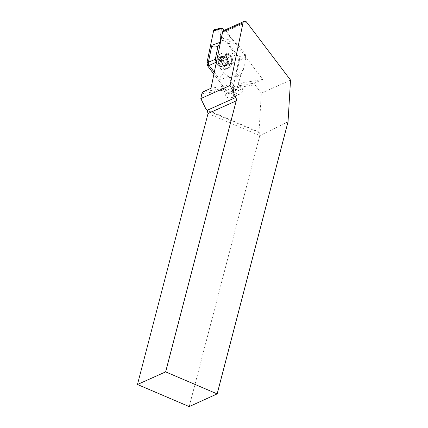 <?xml version="1.0" encoding="UTF-8"?>
<svg xmlns="http://www.w3.org/2000/svg" width="428" height="428" viewBox="0 0 428 428"><rect width="100%" height="100%" fill="white"/><g stroke="black" fill="none" stroke-linecap="round" stroke-linejoin="round"><path stroke-width="0.32" stroke-dasharray="2.14 1.6" d="M201.823 93.828L223.662 90.089L224.491 91.185L225.192 94.133A4.879 4.2 65.9 0 0 230.221 98.178L230.746 98.087A4.879 4.2 65.9 0 0 231.361 97.873A4.879 4.2 65.9 0 0 233.538 92.705L232.843 89.757L233.105 88.473L254.944 84.733L261.337 93.181L259.004 132.017L259.791 135.644L288.033 121.777M261.337 93.181L290.537 80.106M206.109 109.413L259.004 132.017M259.791 135.644L189.208 406.6M246.705 22.219L226.332 31.34L262.744 79.421L254.623 83.059L234.143 86.563L233.105 88.473M232.843 89.757L241.67 85.803L242.371 88.751A4.879 4.2 -114.1 0 1 240.188 93.919A4.879 4.2 -114.1 0 1 239.573 94.133L239.054 94.224A4.879 4.2 -114.1 0 1 234.02 90.18L233.319 87.232L231.462 84.776L210.983 88.28M234.143 86.563L242.264 82.925L241.67 85.803M224.491 91.185L233.319 87.232M223.662 90.089L223.341 88.414L231.462 84.776M230.746 98.087L239.573 94.133M230.221 98.178L239.054 94.224M232.035 53.334A5.339 4.596 65.9 0 0 229.547 53.019A5.339 4.596 65.9 0 0 228.589 53.307A5.339 4.596 65.9 0 0 226.578 60.059A5.339 4.596 65.9 0 0 232.955 63.055A5.339 4.596 65.9 0 0 235.475 58.219A5.339 4.596 65.9 0 0 232.035 53.334M226.332 31.34A2.44 2.103 65.9 0 0 223.742 30.522M262.744 79.421L242.264 82.925M223.341 88.414L202.861 91.918M254.944 84.733L254.623 83.059M224.887 56.426L222.817 57.352C222.496 57.93 221.838 58.042 220.843 57.689L220.238 57.48L219.462 57.903A5.115 4.403 65.9 0 0 218.291 62.558A5.115 4.403 65.9 0 0 221.495 66.468A5.115 4.403 65.9 0 0 225.872 65.719A5.115 4.403 65.9 0 0 227.043 61.06A5.115 4.403 65.9 0 0 223.839 57.154A5.115 4.403 65.9 0 0 219.462 57.903L219.366 59.134C219.885 59.947 219.708 60.648 218.836 61.231L220.982 60.278L221.533 59.406A3.938 3.387 -114.1 0 1 223.999 57.004L224.903 56.373L222.817 57.304L222.469 57.748L224.406 56.881M221.41 56.501A5.494 4.729 -114.1 0 1 227.364 63.767A5.494 4.729 -114.1 0 1 219.227 65.163A5.494 4.729 -114.1 0 1 221.41 56.501M221.223 53.891A8.009 6.896 -114.1 0 1 229.67 59.626A8.009 6.896 -114.1 0 1 226.332 68.945A8.009 6.896 -114.1 0 1 216.766 64.451A8.009 6.896 -114.1 0 1 219.783 54.324A8.009 6.896 -114.1 0 1 221.223 53.891M222.956 53.115A8.009 6.896 -114.1 0 1 230.227 56.523A8.009 6.896 -114.1 0 1 231.644 59.69A8.009 6.896 -114.1 0 1 228.065 68.17A8.009 6.896 -114.1 0 1 218.499 63.676A8.009 6.896 -114.1 0 1 221.522 53.548A8.009 6.896 -114.1 0 1 222.956 53.115M226.519 55.025A4.729 4.071 -114.1 0 1 227.685 55.014A4.729 4.071 -114.1 0 1 231.323 57.935A4.729 4.071 -114.1 0 1 231.077 62.595A4.729 4.071 -114.1 0 1 224.197 61.851A4.729 4.071 -114.1 0 1 226.519 55.025M226.546 54.361A5.339 4.596 -114.1 0 1 232.179 58.187A5.339 4.596 -114.1 0 1 229.954 64.398A5.339 4.596 -114.1 0 1 223.577 61.402A5.339 4.596 -114.1 0 1 225.588 54.65A5.339 4.596 -114.1 0 1 226.546 54.361M219.313 59.091L221.399 58.16L221.533 59.406A3.938 3.387 65.9 0 0 222.437 63.216A3.938 3.387 65.9 0 0 225.802 64.617L224.705 65.564C223.577 65.575 222.967 65.19 222.881 64.409L220.827 65.275L221.495 66.468L223.887 65.473L225.417 66.04L226.316 64.398L227.043 61.06L223.839 57.154L222.795 57.234L225.091 56.057C226.225 56.047 226.835 56.432 226.92 57.213L227.364 58.406A3.938 3.387 65.9 0 0 223.999 57.004L222.913 56.764L220.843 57.689M220.827 65.275C220.907 64.248 220.425 63.665 219.382 63.515L218.291 62.558L218.772 61.247L220.982 60.278M222.892 64.35L222.437 63.216L221.356 62.622C220.532 62.124 220.313 61.359 220.698 60.327L218.569 61.279L220.907 60.305M228.44 59L226.316 59.957L228.44 59C229.269 59.492 229.483 60.257 229.098 61.295L228.268 62.215A3.938 3.387 65.9 0 0 227.364 58.406L228.402 59.021M228.943 61.306L226.936 62.258L229.098 61.295M228.814 61.338L226.77 62.258L228.889 61.316M224.705 65.564L222.528 66.538L224.898 65.249M221.399 62.595L219.259 63.558L221.356 62.622M228.402 63.462L227.637 65.045L225.802 64.617A3.938 3.387 65.9 0 0 228.268 62.215L228.402 63.462L226.316 64.398M222.881 64.409L220.794 65.34M226.926 64.901L224.839 65.837M226.92 57.213L224.834 58.149M224.903 56.373L225.091 56.057M221.399 58.16L222.164 56.576L222.913 56.764M222.876 56.721L220.789 57.652M216.284 62.659L224.288 73.231L228.359 76.414L220.11 79.934C219.061 78.447 220.452 76.211 224.288 73.231M229.264 77.607L240.707 75.644L236.524 89.73L235.609 89.506L228.359 76.414M215.086 29.339A2.424 2.087 -114.1 0 1 217.242 30.286L237.85 57.502L238.615 60.723L239.45 60.268L235.94 77.227L240.996 74.253L240.707 75.644M240.996 74.253L243.297 69.978C238.803 73.07 236.352 75.489 235.94 77.227M236.962 43.265L232.891 40.077L227.717 42.565C228.884 44.004 231.965 44.234 236.962 43.265L245.233 54.185L245.945 57.181L243.297 69.978M224.117 30.351L232.891 40.077M231.987 38.889L220.805 40.804M214.294 72.262L220.11 79.934M235.609 89.506L228.349 93.224L213.904 74.151L228.349 93.224L230.483 94.171L232.024 92.592L238.615 60.723L237.85 57.502L216.91 29.923M228.349 93.224A2.424 2.087 65.9 0 0 231.291 93.812A2.424 2.087 65.9 0 0 232.024 92.592L238.615 60.723M227.717 42.565L238.685 57.047L237.85 57.502M245.945 57.181L239.45 60.268L239.418 58.599L238.685 57.047L245.233 54.185M208.051 113.49L259.791 135.596M259.357 132.696L207.05 110.344M233.538 92.705L242.371 88.751M225.192 94.133L234.02 90.18M228.178 65.029A5.318 4.574 -114.1 0 1 222.41 60.669A5.318 4.574 -114.1 0 1 225.738 54.747A5.318 4.574 -114.1 0 1 230.569 57.01A5.318 4.574 -114.1 0 1 231.511 59.112A5.318 4.574 -114.1 0 1 228.178 65.029M221.453 62.59L219.382 63.515M221.436 58.208L219.366 59.134M226.883 64.858L224.818 65.784M224.914 65.195L222.844 66.121M228.365 63.414L226.294 64.339M226.904 57.272L224.834 58.197M228.349 59.032L226.278 59.957M222.367 28.457L217.242 30.286M236.802 89.302L232.024 92.592M231.361 97.873L240.188 93.919M221.522 53.548L219.783 54.324M228.065 68.17L226.332 68.945M227.685 55.014C228.145 54.795 229.103 55.463 230.569 57.01L230.227 56.523M231.077 62.595C231.548 62.397 231.692 61.236 231.511 59.112L231.644 59.69M228.589 53.307L225.588 54.65M232.955 63.055L229.954 64.398M225.39 64.74L223.453 65.607M227.637 65.045L225.417 66.04M222.164 56.576L219.944 57.566M236.566 89.698L231.291 93.812"/><path stroke-width="0.64" d="M222.63 31.977L210.983 88.28L202.861 91.918L201.823 93.828L200.844 98.563L230.045 85.488L242.997 22.855A2.44 2.103 65.9 0 1 244.11 21.4L223.742 30.522A2.44 2.103 65.9 0 0 222.63 31.977L242.997 22.855M200.844 98.563L206.109 109.413L207.05 110.344L235.844 97.45A4.574 3.938 -114.1 0 1 236.224 100.874L208.051 113.49L137.463 384.488L189.208 406.6L217.156 393.888L288.033 121.777L290.537 80.106L246.705 22.219A2.44 2.103 65.9 0 0 244.11 21.4M235.844 97.45L230.045 85.488M217.156 393.888L165.636 371.873L236.224 100.874M137.463 384.488L165.636 371.873M208.051 113.49L207.05 110.344M220.254 42.244L217.954 46.518C213.615 47.38 211.593 46.962 211.887 45.277L220.254 42.244L220.543 40.847L221.174 28.66L213.567 30.912A2.424 2.087 -114.1 0 1 215.086 29.339L221.667 28.146M217.954 46.518L215.305 59.31L216.284 62.659M216.017 62.306L209.142 65.457L214.294 72.262M216.91 29.923L215.102 29.339L213.567 30.912L206.97 62.788L207.735 66.008L213.904 74.151L207.735 66.008L209.142 65.457L208.409 63.906L208.329 62.52L211.887 45.277M207.735 66.008L206.97 62.788L213.567 30.912M221.174 28.66L221.608 28.162L222.367 28.457L224.117 30.351M215.305 59.31L206.97 62.788"/></g></svg>
